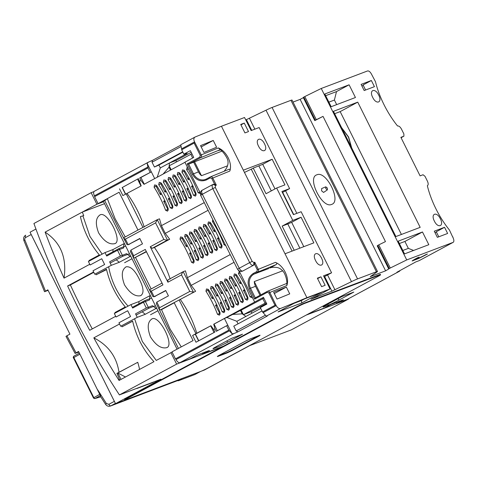 <?xml version="1.0" encoding="UTF-8"?>
<svg xmlns="http://www.w3.org/2000/svg" width="477" height="477" viewBox="0 0 477 477"><rect width="100%" height="100%" fill="white"/><g stroke="black" fill="none" stroke-linecap="round" stroke-linejoin="round"><path stroke-width="0.72" d="M138.735 387.616L137.716 388.165A4.311 3.762 69.3 0 1 137.322 388.35A4.311 3.762 69.3 0 1 136.249 388.558M137.322 388.35L152.443 382.626A4.311 3.762 -110.7 0 0 152.837 382.447L137.716 388.165M153.856 381.898L152.837 382.447M258.868 335.611A6.469 0.364 -26.5 0 1 257.031 336.643L233.813 349.146A6.469 0.364 -26.5 0 1 225.877 352.95L218.347 355.794M380.58 274.788L380.39 274.4A6.469 0.364 153.5 0 0 379.579 274.609L304.547 303.002A6.469 0.364 153.5 0 0 296.611 306.8L127.425 397.901A6.469 0.364 153.5 0 0 124.598 399.666L124.789 400.054A6.469 0.364 -26.5 0 1 127.615 398.289L296.801 307.188A6.469 0.364 -26.5 0 1 304.737 303.384L379.77 274.99A6.469 0.364 -26.5 0 1 380.58 274.788A6.469 0.364 -26.5 0 1 377.754 276.553L208.568 367.654A6.469 0.364 -26.5 0 1 200.632 371.452L125.6 399.845A6.469 0.364 -26.5 0 1 124.789 400.054M218.168 356.319A6.469 0.364 -26.5 0 1 217.357 356.528A6.469 0.364 -26.5 0 1 220.183 354.763L243.407 342.259A6.469 0.364 -26.5 0 1 251.343 338.461L259.238 335.468A6.469 0.364 -26.5 0 1 260.054 335.265A6.469 0.364 -26.5 0 1 257.228 337.03L234.004 349.534A6.469 0.364 -26.5 0 1 226.068 353.332L218.168 356.319L218.013 356.003M100.271 214.787C95.704 217.607 95.144 223.618 98.59 232.83C103.885 241.177 109.245 244.796 114.677 243.681C123.066 241.833 107.766 211.138 100.271 214.787L99.8 215.002M306.139 315.112L348.401 299.121L291.179 329.935L249.692 345.634L204.341 370.051L115.529 403.661L160.904 379.227L119.423 394.926A712.089 620.905 69.3 0 1 73.231 315.005L70.036 308.589A712.089 620.905 69.3 0 1 33.921 223.486L91.143 192.678L93.951 191.611M140.614 295.692C144.185 293.403 143.762 287.923 139.332 279.242C135.009 270.364 130.632 266.22 126.208 266.798C121.635 269.612 121.075 275.628 124.527 284.847C129.833 293.2 135.194 296.813 140.614 295.692L141.067 295.484M126.208 266.798L125.737 267.013M108.661 266.738A68.992 60.156 -110.7 0 0 115.738 288.168A68.992 60.156 -110.7 0 0 128.11 306.115M152.139 318.809C147.566 321.629 147.005 327.645 150.458 336.851C155.746 345.205 161.113 348.818 166.545 347.709C174.934 345.861 159.628 315.166 152.139 318.809L151.668 319.024M89.259 261.062L88.996 260.537L99.353 254.962C89.98 243.765 83.66 230.975 80.392 216.606L82.944 215.914L89.956 236.455L102.173 254.104M82.944 215.914L83.731 215.61L82.306 212.098L104.541 203.679M114.677 243.681L115.136 243.473M134.592 318.755L142.331 341.478L156.259 360.427L172.09 352.104M166.545 347.709L167.004 347.5M129.494 253.728L122.833 256.244L118.994 248.541L125.654 246.019M155.424 305.739L148.77 308.261L144.925 300.552L151.585 298.036M119.423 394.926L176.621 364.124L170.861 352.569M176.621 364.124L222.133 346.904M115.529 403.661L30.051 232.21L35.936 229.043M91.143 192.678L96.903 204.234L45.106 232.126A706.175 615.753 -110.7 0 0 64.037 278.133L89.777 264.276M148.77 308.261L136.136 315.058M132.296 307.355L144.925 300.552M122.833 256.244L110.205 263.048M106.365 255.344L118.994 248.541M119.548 323.99L93.814 337.853A706.175 615.753 -110.7 0 0 119.059 380.461L153.952 361.673C143.44 350.374 136.333 336.851 132.618 321.11L122.04 326.805L121.587 325.904M115.19 313.073L114.933 312.554L125.29 306.973C116.066 295.973 109.788 283.392 106.46 269.219L96.104 274.794L95.656 273.887M93.617 271.979L67.609 285.985A706.175 615.753 -110.7 0 0 89.7 330.293L115.708 316.287M96.903 204.234L103.563 201.717M93.79 272.331L70.369 284.942L67.609 285.985M70.369 284.942A706.175 615.753 -110.7 0 0 92.276 328.903M106.556 269.612L96.104 274.794M64.037 278.133C66.989 257.741 60.68 242.405 45.106 232.126M80.392 216.606L83.731 215.61M137.746 362.311L116.925 373.378L119.184 378.601L119.059 380.461M119.184 378.601L119.542 380.199M125.481 377.003L117.843 373.032L121.021 379.406M93.814 337.853C108.297 345.253 116.692 356.766 119.011 372.376L137.74 362.293A53.937 26.229 -118.3 0 1 139.576 369.413M132.642 321.224L122.04 326.805M119.011 372.376L116.925 373.378M78.848 352.038L75.098 353.427L65.975 336.345M100.546 395.999L78.568 351.477L76.04 352.837L66.917 335.754L66.243 336.279M181.308 379.221A4.311 3.762 -110.7 0 0 181.707 379.042L110.819 405.861A4.311 3.762 69.3 0 1 110.425 406.046L181.308 379.221M181.707 379.042L178.803 380.604A1.723 1.503 69.3 0 1 177.575 380.634M48.082 290.332L44.796 291.626L47.831 289.831L69.922 334.138L66.917 335.754M75.366 353.356L76.04 352.837M31.023 234.165A2.158 1.049 61.7 0 0 31.184 234.529L114.361 401.354A2.158 1.049 61.7 0 0 114.558 401.706M178.803 380.604L195.033 374.463L200.561 371.482M195.033 374.463A1.723 1.503 69.3 0 1 194.705 374.582M100.748 396.81L95.156 398.462A1.294 0.823 -119.2 0 1 94.035 397.973A1.294 0.823 -119.2 0 1 93.814 397.621L73.84 357.553L73.44 357.816C73.094 357.786 73.214 357.255 73.798 356.224A1.294 1.246 -128.2 0 1 73.935 356.128M93.498 397.872L99.914 394.223M100.558 395.451L94.971 398.539L100.76 396.834M95.156 398.462L94.225 398.522A1.294 0.364 -70.3 0 1 94.142 398.528A1.294 0.364 -70.3 0 1 94.035 397.973M73.476 357.78A1.294 1.246 -128.2 0 1 73.798 356.224L79.373 353.093L74.024 356.08A1.294 0.823 60.8 0 0 73.971 356.11L73.971 356.11A1.294 0.823 60.8 0 0 73.84 357.553L79.909 354.167M124.402 243.514L123.77 243.759L123.722 247.897L117.503 250.252L106.717 256.06L104.988 252.589L88.406 261.521L90.135 264.985L101.744 258.737L104.624 264.514L93.015 270.769L94.744 274.233L111.332 265.301L109.603 261.837L120.383 256.03L126.602 253.675L130.108 256.471L130.746 256.232M111.332 265.301L119.328 262.278L130.108 256.471M116.227 259.804L119.328 262.278M123.77 243.759L112.989 249.56L112.96 251.79M112.989 249.56L104.988 252.589M124.598 262.726L131.998 258.743M120.383 256.03L117.503 250.252M150.338 295.531L149.7 295.77L149.653 299.908L143.434 302.263L132.654 308.07L130.925 304.6L114.337 313.532L116.066 317.002L127.675 310.748L130.555 316.531L118.946 322.78L120.675 326.25L137.263 317.318L135.534 313.848L146.314 308.041L152.533 305.691L156.039 308.488L156.677 308.243M137.263 317.318L145.258 314.289L156.039 308.488M142.158 311.821L145.258 314.289M149.7 295.77L138.92 301.577L138.896 303.801M138.92 301.577L130.925 304.6M150.535 314.737L157.929 310.754M146.314 308.041L143.434 302.263M237.641 269.183A3.882 3.727 52.3 0 0 242.739 271.037L253.382 265.307C251.981 265.522 250.753 264.622 249.686 262.612L239.233 268.241C240.384 270.304 241.553 271.24 242.739 271.037L242.382 271.198C237.337 271.496 239.269 270.662 237.534 269.302L239.233 268.241L202.349 194.27C201.407 192.124 201.425 190.746 202.397 190.132L202.284 190.18C201.515 190.412 200.871 191.241 200.358 192.666A3.882 1.181 13.9 0 0 202.349 194.27C200.644 195.206 200.239 195.516 201.139 195.206M416.767 259.083A7.549 0.423 153.5 0 0 425.943 254.569L427.434 254.002A10.78 0.608 -26.5 0 1 418.18 258.683L412.116 260.979A10.78 0.608 -26.5 0 1 416.761 258.176A10.78 0.608 -26.5 0 1 417.613 257.717L419.104 257.157A7.549 0.423 153.5 0 0 418.24 257.616A7.549 0.423 153.5 0 0 414.942 259.673A7.549 0.423 153.5 0 0 415.282 259.643L416.671 258.892M286.874 283.368L267.269 291.399C268.366 290.988 269.225 291.34 269.839 292.449L286.868 285.49L286.85 283.857A15.091 7.34 -118.3 0 0 284.161 272.82L284.155 272.808C281.794 269.32 279.069 267.514 275.962 267.394C273.387 267.15 271.359 267.353 269.881 268.002L276.225 264.544C277.167 263.805 276.881 263.077 275.366 262.362L258.313 269.332C258.838 270.483 258.617 271.419 257.669 272.134L276.225 264.544M286.868 285.49C288.174 281.686 287.637 277.262 285.252 272.218C282.658 267.281 279.367 263.996 275.366 262.362M224.196 171.243L226.492 168.178C228.346 164.643 228.555 161.381 227.106 158.394C225.055 154.369 222.58 151.287 219.7 149.146L218.299 147.936L201.264 154.906C201.789 156.033 201.574 156.963 200.614 157.708L220.344 149.635M229.825 171.052C230.236 169.55 229.884 168.995 228.769 169.383L210.22 176.973C211.317 176.562 212.17 176.913 212.79 178.022L229.825 171.052C231.124 167.254 230.588 162.836 228.203 157.804C225.609 152.855 222.306 149.569 218.299 147.936M452.709 237.063L449.435 230.027A59.72 29.043 -118.3 0 1 435.924 208.807A59.72 29.043 -118.3 0 1 427.344 185.72C428.429 185.034 428.447 183.502 427.398 181.117L424.995 176.305L423.051 174.749L420.088 175.87L400.877 137.34L403.84 136.219L401.068 137.716M401.068 137.722L403.9 136.195L403.87 133.924L401.467 129.106C400.179 126.81 398.885 125.779 397.568 126A59.72 29.043 -118.3 0 1 384.057 104.779A59.72 29.043 -118.3 0 1 375.482 81.692L371.44 74.06C370.158 71.771 368.858 70.733 367.546 70.954L321.248 88.478L304.797 96.563L316.323 119.679L323.03 116.376L385.464 241.595L378.75 244.892L390.275 268.008L389.28 268.545L377.754 245.428L377.218 245.846L388.743 268.962L389.28 268.545M325.797 186.823L327.359 188.063L327.335 189.9L325.779 188.659L325.797 186.823L321.629 188.552L321.617 190.866L323.585 192.434L327.335 189.9M235.775 274.084L235.936 275.366L240.068 283.648L240.623 281.394M231.13 276.582L231.291 277.864L235.423 286.146L235.978 283.893M226.492 279.081L226.647 280.363L230.779 288.651L231.339 286.391M221.847 281.585L222.002 282.867L226.134 291.149L226.694 288.895M217.202 284.083L217.357 285.365L221.489 293.653L222.049 291.393M212.557 286.588L212.712 287.869L216.844 296.151L217.405 293.898M207.912 289.086L208.073 290.368L212.199 298.65L212.76 296.396M168.298 210.136L163.599 201.175L165.519 202.081M165.602 210.268L167.51 211.162L168.256 208.837C165.28 200.805 161.435 193.096 156.73 185.72L154.608 184.891L154.077 187.151C158.781 194.527 162.627 202.23 165.602 210.268L167.731 209.463M172.936 207.632L168.244 198.676L170.158 199.583M170.247 207.763L172.155 208.664L172.901 206.338C169.925 198.301 166.079 190.597 161.375 183.222L159.252 182.393L158.722 184.647C163.426 192.028 167.266 199.732 170.247 207.763L172.376 206.958M177.581 205.134L172.889 196.172L174.803 197.079M174.892 205.265L176.794 206.159L177.545 203.834C174.564 195.803 170.724 188.099 166.02 180.717L163.891 179.889L163.367 182.148C168.071 189.524 171.911 197.234 174.892 205.265L177.021 204.46M182.226 202.63L177.533 193.674L179.447 194.58M179.531 202.761L181.439 203.661L182.19 201.336C179.209 193.298 175.369 185.595 170.665 178.219L168.536 177.39L168.005 179.644C172.716 187.026 176.556 194.729 179.531 202.761L181.665 201.956M186.871 200.131L182.178 191.176L184.092 192.082M184.176 200.262L186.084 201.163L186.829 198.831C183.854 190.8 180.014 183.096 175.303 175.715L173.181 174.892L172.65 177.146C177.361 184.521 181.2 192.231 184.176 200.262L186.31 199.458M191.515 197.633L186.823 188.671L188.737 189.578M188.82 197.764L190.728 198.659L191.474 196.333C188.498 188.302 184.659 180.592 179.948 173.217L177.826 172.388L177.295 174.648C182.005 182.023 185.845 189.727 188.82 197.764L190.955 196.953M187.467 167.302L187.115 167.385L186.585 169.645C191.295 177.021 195.135 184.73 198.11 192.762L200.245 193.507M196.16 195.129L191.468 186.173L193.382 187.079M193.465 195.26L195.373 196.16L196.119 193.835C193.143 185.797 189.303 178.094 184.593 170.712L182.47 169.89L181.94 172.143C186.65 179.525 190.49 187.228 193.465 195.26L195.594 194.455M239.329 271.33L238.452 273.667C243.157 281.048 247.003 288.752 249.978 296.783L251.886 297.684L252.303 297.344M245.25 291.101L243.33 290.195L248.028 299.157M245.333 299.288L247.241 300.182L247.986 297.857C245.011 289.825 241.165 282.122 236.461 274.74L234.338 273.911L233.808 276.171C238.512 283.547 242.358 291.256 245.333 299.288L247.462 298.483M240.605 293.605L238.685 292.699L243.383 301.661M240.688 301.786L242.596 302.686L243.342 300.361C240.366 292.323 236.52 284.62 231.816 277.244L229.693 276.416L229.163 278.669C233.867 286.051 237.713 293.754 240.688 301.786L242.817 300.981M235.96 296.104L234.046 295.197L238.738 304.159M236.043 304.29L237.951 305.185L238.697 302.859C235.721 294.828 231.882 287.118 227.171 279.743L225.049 278.914L224.518 281.174C229.222 288.549 233.068 296.253 236.043 304.29L238.172 303.485M231.315 298.608L229.401 297.702L234.094 306.657M231.399 306.789L233.307 307.689L234.052 305.358C231.077 297.326 227.237 289.622 222.526 282.241L220.404 281.418L219.873 283.672C224.584 291.053 228.423 298.757 231.399 306.789L233.527 305.984M226.67 301.106L224.756 300.2L229.449 309.162M226.754 309.293L228.662 310.187L229.407 307.862C226.432 299.83 222.592 292.121 217.882 284.745L215.759 283.916L215.228 286.176C219.939 293.552 223.779 301.255 226.754 309.293L228.882 308.482M222.026 303.61L220.112 302.704L224.804 311.66M222.109 311.791L224.017 312.691L224.762 310.36C221.787 302.329 217.947 294.625 213.237 287.243L211.114 286.415L210.584 288.674C215.294 296.05 219.134 303.76 222.109 311.791L224.238 310.986M217.381 306.109L215.467 305.202L220.159 314.164M217.464 314.289L219.372 315.19L220.118 312.864C217.142 304.827 213.302 297.123 208.592 289.748L206.469 288.919L205.939 291.173C210.649 298.554 214.489 306.258 217.464 314.289L219.599 313.484M351.722 147.965L348.615 137.036L341.568 127.597M351.531 147.578L348.448 137.126L341.782 128.027M156.045 185.058L156.206 186.346L160.338 194.628L160.892 192.368M160.689 182.56L160.85 183.842L164.982 192.124L165.537 189.87M165.334 180.062L165.495 181.343L169.621 189.625L170.182 187.372M169.979 177.557L170.14 178.839L174.266 187.127L174.826 184.867M174.624 175.059L174.785 176.341L178.911 184.623L179.471 182.369M179.269 172.555L179.424 173.837L183.556 182.125L184.116 179.865M183.913 170.056L184.068 171.338L188.2 179.62L188.761 177.366M212.736 219.569L212.515 221.656C217.226 229.038 221.066 236.741 224.041 244.773L225.949 245.673M219.313 239.09L217.399 238.184L222.091 247.146M219.396 247.277L221.304 248.171L222.055 245.846C219.074 237.814 215.234 230.105 210.53 222.729L208.401 221.9L207.871 224.154C212.581 231.536 216.421 239.239 219.396 247.277L221.531 246.466M217.446 249.644L212.754 240.682L214.668 241.589M214.757 249.775L216.665 250.669L217.411 248.344C214.429 240.313 210.59 232.609 205.885 225.227L203.762 224.399L203.232 226.658C207.936 234.034 211.776 241.744 214.757 249.775L216.886 248.97M210.023 244.093L208.109 243.187L212.802 252.148M210.113 252.273L212.021 253.174L212.766 250.848C209.791 242.811 205.945 235.107 201.24 227.732L199.118 226.903L198.587 229.157C203.291 236.538 207.137 244.242 210.113 252.273L212.241 251.468M208.163 254.646L203.464 245.685L205.384 246.591M205.468 254.778L207.376 255.672L208.121 253.347C205.146 245.315 201.3 237.606 196.596 230.23L194.473 229.401L193.942 231.661C198.647 239.037 202.492 246.746 205.468 254.778L207.596 253.973M200.739 249.095L198.82 248.189L203.518 257.145M200.823 257.276L202.731 258.176L203.476 255.851C200.501 247.813 196.655 240.11 191.951 232.734L189.828 231.905L189.297 234.159C194.002 241.541 197.848 249.244 200.823 257.276L202.952 256.471M198.873 259.649L194.175 250.687L196.095 251.594M196.178 259.78L198.086 260.675L198.831 258.349C195.856 250.318 192.01 242.608 187.306 235.233L185.183 234.404L184.653 236.664C189.357 244.039 193.203 251.743 196.178 259.78L198.307 258.969M194.228 262.147L189.536 253.192L191.45 254.098M191.533 262.278L193.441 263.179L194.187 260.847C191.211 252.816 187.372 245.112 182.661 237.731L180.539 236.908L180.008 239.162C184.718 246.537 188.558 254.247 191.533 262.278L193.662 261.474M214.692 229.377L214.131 231.637L215.443 231.136M205.199 224.572L205.36 225.854L209.486 234.135L210.047 231.882M205.402 234.38L204.848 236.634L206.153 236.139M195.91 229.568L196.071 230.856L200.203 239.138L200.757 236.884M196.113 239.382L195.558 241.636L196.87 241.141M186.626 234.571L186.781 235.853L190.913 244.141L191.468 241.881M181.981 237.075L182.136 238.357L186.268 246.639L186.829 244.385M282.76 270.787L254.259 281.567A10.78 9.397 69.3 0 0 255.529 286.313L260.013 295.305M105.322 200.197L103.336 201.264L177.068 349.146M293.033 102.072L300.134 99.383L385.619 270.835L370.218 276.666L376.824 272.069A8.622 0.489 153.5 0 0 377.504 271.491A8.622 0.489 153.5 0 0 376.419 271.765L357.553 278.908A8.622 0.489 153.5 0 0 351.489 281.651L331.909 291.161L318.087 296.39L317.694 295.591M316.829 296.056L317.229 296.855L310.909 299.246L330.018 288.955L323.543 275.831L331.581 272.79L324.044 276.851M318.087 296.39L317.229 296.855M331.581 272.79L301.136 211.722L293.433 214.638L281.907 191.521L289.611 188.606L282.39 192.493M301.255 300.122L301.458 300.528L294.017 303.348M150.994 292.92L132.761 256.358M151.161 288.937L135.557 257.526M146.296 251.486L133.954 258.135C133.399 258.301 133.304 257.485 133.667 255.69L130.877 250.103L130.43 251.677L133.954 258.135L146.439 251.773M195.558 241.636L191.426 233.354L191.265 232.072M204.848 236.634L200.716 228.352L200.555 227.07M214.131 231.637L210.005 223.349L209.844 222.067M165.835 290.672L154.125 296.724L151.34 291.137C149.73 290.427 149.188 289.956 149.706 289.73L152.688 296.324L153.934 296.807L165.734 290.469L168.423 295.865L156.814 302.114L156.361 303.694L159.497 309.972L162.114 309.305L174.218 302.788M151.34 291.137L162.949 284.882L145.276 249.435L133.667 255.69M130.877 250.103L142.492 243.848L139.803 238.458L128.188 244.707L125.403 239.12L155.591 222.866L157.279 219.676L159.509 218.83L161.435 225.657L204.275 202.588M139.898 238.655L127.997 244.796L126.757 244.307L123.776 237.719C123.442 238.106 123.984 238.572 125.403 239.12M150.249 246.758L152.199 248.308L154.429 247.468L169.687 239.251L167.457 240.092C166.801 240.277 165.597 240.056 163.85 239.436L150.249 246.758L167.922 282.205L181.522 274.883C182.053 273.065 182.613 271.997 183.21 271.687L185.44 270.847L187.366 277.674L191.211 285.377L234.046 262.308M167.886 279.933L183.21 271.687L193.394 292.109L189.786 291.447L159.598 307.701C159.211 309.221 159.306 310.038 159.884 310.151L195.624 291.262L191.211 285.377M167.922 282.205L167.892 279.933M127.997 244.796L129.768 244.111M125.057 240.909L104.731 200.656L107.343 198.629L119.107 192.249L137.966 230.069M125.23 236.926L115.076 218.687L107.343 198.629L98.065 203.631L94.583 196.655L148.156 167.838L147.101 163.361L148.43 162.144L152.473 160.367L152.032 162.204L180.759 146.737M122.345 187.467L138.408 178.631L122.345 187.467L125.648 194.103M138.408 178.631L141.192 185.875L122.881 195.594L119.5 188.809M140.965 185.994L137.603 179.251M170.182 279.063C166.556 267.913 161.309 257.383 154.429 247.468M155.705 296.128L153.934 296.807M98.065 203.631L105.471 200.084M262.022 310.932L233.766 326.143L236.169 330.96L237.957 331.819L233.915 333.596L232.066 333.775L228.835 330.114L226.641 325.725L227.827 325.278L224.446 318.493L226.831 317.449L236.878 321.295M232.066 333.775L227.827 325.278M123.716 237.743L157.279 219.676L167.457 240.092L152.199 248.308M139.678 181.171L141.001 180.455L139.737 177.915L151.334 171.857L147.101 163.361M150.154 172.304L147.959 167.916M169.687 239.251L165.275 233.366L208.115 210.297M230.206 254.605L187.366 277.674M213.63 329.506L214.9 332.046L195.993 342.23L192.613 335.45L195.928 333.661L210.917 325.731L213.63 329.506L214.96 328.79L213.726 324.217L214.03 324.104L217.339 330.734M210.917 325.731L195.451 334.109L198.76 340.739M214.018 332.523L210.715 325.892M220.398 149.683L218.561 150.601L220.589 149.838M221.984 151.114L188.636 164.154L200.614 157.708L199.833 157.088L200.262 155.389L201.264 154.906L194.938 142.647L181.665 149.766L183.854 154.154L187.205 153.433L160.308 167.916L157.219 177.241M142.939 227.392L126.196 193.805M94.768 196.554L94.398 195.808L147.775 167.069M152.032 162.204L154.435 167.022L182.685 151.811M180.801 145.211L181.85 149.665M181.481 148.919L194.556 141.878L194.938 142.647M227.505 165.841L201.467 175.697A10.78 9.397 69.3 0 1 198.474 171.881L193.674 162.252M202.349 194.27L212.808 188.636C211.848 186.585 211.925 185.171 213.04 184.396L202.284 190.18M226.641 325.725L216.224 331.336L214.96 328.79M198.575 340.84L195.254 334.18L192.613 335.45M238.047 323.835L236.801 321.337L260.77 308.428M253.627 265.206L254.485 264.145L254.76 262.207L253.925 262.547L253.627 265.206L242.465 271.169M213.726 324.217L263.465 297.296L266.852 304.076L260.347 307.576L262.535 311.97L265.767 315.625L266.41 316.096L267.382 315.971L237.957 331.819M165.275 233.366L161.435 225.657M144.245 227.046C140.345 215.073 134.627 203.882 127.079 193.471M154.697 178.601L151.334 171.857L140.918 177.468L144.281 184.211M139.737 177.915L140.918 177.468M141.001 180.455L143.994 184.36L184.969 162.299M154.435 167.022L158.889 165.066L160.308 167.916M94.398 195.808C93.349 193.429 93.367 191.891 94.452 191.211L148.43 162.144M158.889 165.066L182.858 152.157M210.22 176.973A0.865 0.417 61.7 0 0 210.196 176.985A0.865 0.417 61.7 0 0 210.208 177.891L206.523 179.877C200.787 182.136 196.077 180.276 192.38 174.296L198.474 171.881M192.38 174.296L187.193 163.891L188.636 164.154L193.441 173.789A10.78 9.397 69.3 0 0 205.545 179.406A10.78 9.397 69.3 0 0 206.487 178.982M183.854 154.154L190.359 150.654L193.74 157.434L184.915 162.186L200.286 193.024M239.156 270.984L254.646 302.042M161.488 309.543L170.164 329.184L181.266 346.886L193.066 340.578L174.141 302.633L195.624 291.262M178.41 348.425L158.692 308.369M267.269 291.399A0.865 0.417 61.7 0 0 267.245 291.411A0.865 0.417 61.7 0 0 267.263 292.318L254.617 299.127L255.29 297.851L250.491 288.215L255.529 286.313M267.424 291.328L255.267 297.863L267.221 291.423M399.97 270.596A4.311 2.099 -118.3 0 1 399.41 271.288A4.311 2.099 -118.3 0 1 399.285 271.341L396.918 272.242L415.759 261.927L419.188 260.627L453.025 242.405A4.311 2.099 61.7 0 0 453.15 242.352A4.311 2.099 61.7 0 0 453.078 237.808L452.894 236.962M401.413 234.457L340.167 111.612L334.639 113.699M328.88 102.144L334.401 100.051L336.494 91.596L325.66 95.692M336.679 104.618L334.401 100.051M413.607 250.455L408.36 248.386L402.832 250.473M408.36 248.386L404.901 241.451L399.374 243.538M365.591 90.016L363.075 84.966L371.362 80.5L374.439 86.665L364.172 90.552L361.101 84.387L371.362 80.5M438.774 236.807L436.258 231.762L444.552 227.296L447.629 233.456L437.361 237.343L434.285 231.178L444.552 227.296M323.03 116.376L314.79 120.627L303.265 97.511L303.801 97.093L315.327 120.21L316.323 119.679M314.79 120.627L315.327 120.21M385.619 270.835L388.743 268.962M253.204 273.5A0.865 0.417 -118.3 0 0 253.985 274.12A10.78 9.397 69.3 0 0 250.491 288.215L249.435 288.722C246.859 282.14 248.118 277.065 253.204 273.5L256.888 271.514A0.865 0.417 61.7 0 0 257.669 272.134L253.985 274.12L268.986 268.438M274.996 188.904L262.744 164.332L253.251 168.113L266.023 193.734L276.642 188.021L292.777 220.386L301.07 217.244L313.842 242.865L285.019 253.776L306.914 297.696L280.554 308.476C278.962 308.834 277.507 307.886 276.195 305.62L269.839 292.449L268.843 292.932L267.263 292.318M271.3 190.895L258.88 165.984M299.854 248.159L287.792 223.969L282.163 226.098L294.226 250.294M303.795 246.669L291.65 222.318L287.792 223.969M292.097 251.093L251.26 169.186L244.462 172.441M152.473 160.367L180.789 145.121M194.556 141.878C193.489 139.594 193.662 137.978 195.075 137.03L221.435 126.244L243.33 170.17L272.158 159.258L284.936 184.879L276.642 188.021M180.884 144.656L195.075 137.03M232.359 314.468L242.167 313.83L240.474 310.432L226.831 317.449M224.446 318.493L214.03 324.104M180.36 299.478C187.747 310.133 193.227 321.415 196.81 333.328M245.917 316.43L242.167 313.83M262.535 311.97L275.807 304.851M266.13 302.633L243.413 314.683L251.212 311.731L251.939 313.186M243.413 314.683L241.165 310.175L240.474 310.432M170.504 170.092L169.049 167.183L163.092 174.081M171.148 169.74L169.186 165.805L191.903 153.761M191.188 152.324L175.852 160.582L176.496 161.87M175.852 160.582L169.43 163.015L169.049 167.183M169.43 163.015L160.391 167.88M211.788 178.505L214.62 184.176L213.04 184.396L215.509 185.493L216.343 185.154L212.79 178.022L211.788 178.505L210.208 177.891M262.732 311.892L275.76 304.881M195.928 333.661L179.119 299.95M181.266 346.886L171.982 351.883L175.458 358.859L228.835 330.114M233.915 333.596L179.936 362.657A4.311 2.099 -118.3 0 1 176.037 359.557L175.655 358.782L229.032 330.042M363.259 85.341L361.93 86.057M436.395 232.031L435.066 232.746M340.167 111.612L357.744 102.144L420.177 227.356L395.892 236.55L333.459 111.332L357.744 102.144M324.813 93.993L349.104 84.805L355.443 97.517L331.157 106.711L324.813 93.993M336.494 91.596L349.104 84.805M422.479 231.983L428.823 244.695L404.532 253.889L398.194 241.171L422.479 231.983L404.901 241.451M440.366 218.806C444.314 226.283 437.952 228.704 434.362 221.072C430.415 213.595 436.777 211.174 440.366 218.806M372.704 97.397C368.751 89.92 375.119 87.5 378.702 95.126C382.655 102.609 376.287 105.029 372.704 97.397M378.75 244.892L377.754 245.428M303.801 97.093L304.797 96.563M300.134 99.383L303.336 97.66M331.622 204.406C341.854 201.628 326.214 170.211 316.871 174.815C306.639 177.599 322.279 209.015 331.622 204.406M245.774 119.96L266.011 110.205L351.489 281.651M289.611 188.606L259.16 127.544L251.129 130.585L244.534 117.503L221.435 126.244M251.26 169.186L253.251 168.113M262.744 164.332L272.158 159.258M282.163 226.098L292.777 220.386M291.65 222.318L301.07 217.244M315.565 260.531C311.618 253.054 317.98 250.634 321.57 258.26C325.517 265.743 319.155 268.163 315.565 260.531M258.51 146.105C254.563 138.628 260.925 136.201 264.514 143.833C268.462 151.31 262.1 153.737 258.51 146.105M321.593 286.647L317.366 278.174L320.92 276.827L325.147 285.306L321.593 286.647M317.587 278.622L320.92 276.827M244.945 132.922L240.718 124.443L244.272 123.102L248.499 131.574L244.945 132.922M240.945 124.891L244.272 123.102M214.62 184.176L216.343 185.154M357.553 278.908L272.075 107.456A8.622 0.489 153.5 0 0 266.011 110.205M272.075 107.456L290.94 100.319L376.419 271.765M377.504 271.491L292.019 100.045A8.622 0.489 153.5 0 0 290.94 100.319M243.33 170.17L285.019 253.776M241.165 310.175L263.882 298.125M286.349 287.088L273.655 292.282L277.036 299.061L289.73 293.874L286.349 287.088L274.305 293.576M251.212 311.731L266.548 303.473M213.237 140.453L200.543 145.646L203.923 152.425L216.618 147.232L213.237 140.453L201.193 146.94M265.236 315.309L236.169 330.96M305.268 298.477L301.458 300.528L301.744 302.978L278.055 311.94L296.068 302.239L321.653 292.258L301.744 302.978M307.468 314.397L324.438 307.981L331.074 304.404L343.41 299.735L336.774 303.306L336.333 302.412M347.608 299.174A4.311 2.099 -118.3 0 1 347.494 299.246A4.311 2.099 -118.3 0 1 347.369 299.3L399.285 271.341M453.025 242.405L406.726 259.929L321.248 88.478M406.726 259.929L390.275 268.008M201.467 175.697L194.533 161.786M260.871 294.84L254.259 281.567M330.018 288.955L306.914 297.696M179.936 362.657L190.466 358.674L197.102 355.103L209.445 350.434L202.808 354.006L202.361 353.111M202.808 354.006L223.463 346.189M336.774 303.306L347.369 299.3M214.066 348.419A8.622 0.489 -26.5 0 1 212.98 348.693A8.622 0.489 -26.5 0 1 216.749 346.338L231.679 338.3L242.537 334.192L227.607 342.23A8.622 0.489 -26.5 0 1 217.023 347.298L214.066 348.419L213.851 347.995M341.753 296.646L353.797 292.091L338.873 300.128A8.622 0.489 -26.5 0 1 328.289 305.197L324.139 306.765A8.622 0.489 -26.5 0 1 323.06 307.039A8.622 0.489 -26.5 0 1 326.828 304.684L341.753 296.646M192.654 158.018L190.752 154.196M264.973 303.068L262.726 298.56M225.877 352.95L226.068 353.332M233.813 349.146L234.004 349.534M257.031 336.643L257.228 337.03M127.615 398.289L127.425 397.901M296.801 307.188L296.611 306.8M304.737 303.384L304.547 303.002M379.77 274.99L379.579 274.609M100.277 396.071L105.572 404.323L106.395 403.518L97.69 389.834M45.47 291.107L24.887 240.044A2.158 1.878 69.3 0 1 25.698 237.486L31.184 234.529M114.361 401.354L108.875 404.311L106.395 403.518M115.398 403.399L110.819 405.861A2.158 1.049 -118.3 0 1 108.875 404.311M44.522 291.691L23.85 240.408C23.194 238.166 23.802 236.437 25.663 235.215L25.722 235.185A2.158 1.049 61.7 0 0 25.663 235.215A2.158 1.049 61.7 0 0 25.698 237.486M23.85 240.408L24.887 240.044M241.374 283.153L240.068 283.648M236.735 285.651L235.423 286.146M232.09 288.156L230.779 288.651M227.446 290.654L226.134 291.149M222.801 293.152L221.489 293.653M218.156 295.657L216.844 296.151M213.511 298.155L212.199 298.65M198.11 192.762L199.833 192.112M249.978 296.783L251.695 296.134M160.338 194.628L161.643 194.133M164.982 192.124L166.288 191.629M169.621 189.625L170.933 189.13M174.266 187.127L175.578 186.626M178.911 184.623L180.223 184.128M183.556 182.125L184.867 181.624M188.2 179.62L189.512 179.125M224.041 244.773L225.102 244.373M209.486 234.135L210.798 233.641M200.203 239.138L201.509 238.643M190.913 244.141L192.225 243.646M186.268 246.639L187.58 246.144M149.647 289.754L162.049 283.076L149.706 289.73M190.824 252.703L189.536 253.192M195.469 250.198L194.175 250.687M200.107 247.7L198.82 248.189M204.752 245.202L203.464 245.685M209.397 242.698L208.109 243.187M214.042 240.199L212.754 240.682M218.687 237.695L217.399 238.184M167.952 279.904L183.085 271.759M125.463 194.199L122.148 187.544M180.008 239.162L182.136 238.357M184.653 236.664L186.781 235.853M191.426 233.354L189.297 234.159M193.942 231.661L196.071 230.856M200.716 228.352L198.587 229.157M203.232 226.658L205.36 225.854M210.005 223.349L207.871 224.154M212.515 221.656L213.577 221.256M159.598 307.701L156.814 302.114M181.522 274.883L189.786 291.447M155.591 222.866L163.85 239.436M123.776 237.719L157.148 219.748M192.756 185.684L191.468 186.173M188.111 188.182L186.823 188.671M183.466 190.687L182.178 191.176M178.821 193.185L177.533 193.674M174.177 195.689L172.889 196.172M169.532 198.188L168.244 198.676M164.887 200.692L163.599 201.175M215.467 305.202L216.755 304.714M208.073 290.368L205.939 291.173M210.584 288.674L212.712 287.869M220.112 302.704L221.4 302.215M224.756 300.2L226.044 299.711M217.357 285.365L215.228 286.176M219.873 283.672L222.002 282.867M229.401 297.702L230.689 297.213M234.046 295.197L235.334 294.708M226.647 280.363L224.518 281.174M229.163 278.669L231.291 277.864M238.685 292.699L239.973 292.21M243.33 290.195L244.618 289.712M235.936 275.366L233.808 276.171M238.452 273.667L240.169 273.017M181.94 172.143L184.068 171.338M186.585 169.645L188.308 168.989M177.295 174.648L179.424 173.837M172.65 177.146L174.785 176.341M168.005 179.644L170.14 178.839M163.367 182.148L165.495 181.343M158.722 184.647L160.85 183.842M154.077 187.151L156.206 186.346M210.375 176.895L206.511 178.964A0.865 0.417 -118.3 0 1 206.535 178.953L210.172 176.997M206.523 179.877A0.865 0.417 -118.3 0 1 206.511 178.964L205.545 179.406M187.193 163.891L199.833 157.088M256.888 271.514L257.318 269.815L258.313 269.332L254.76 262.207M215.3 187.431L212.808 188.636L249.686 262.612L252.178 261.408L215.3 187.431L215.509 185.493M268.843 292.932L274.99 305.262M249.435 288.722L254.617 299.127M254.485 264.145L257.318 269.815M194.115 143.058L200.262 155.389M334.943 289.783L327.55 274.961M296.837 213.35L285.58 190.776M254.861 129.166L249.459 118.338M246.43 119.709L251.737 130.352M282.652 192.356L293.707 214.537M324.622 276.541L331.909 291.161M253.925 262.547L252.178 261.408M276.195 305.62L263.119 312.662M229.413 330.811L176.037 359.557M280.554 308.476L266.41 316.096M226.927 340.858L227.607 342.23M216.588 346.427L217.023 347.298M338.115 298.608L338.873 300.128M327.777 304.171L328.289 305.197M323.931 306.341L324.139 306.765M105.572 404.323C106.824 406.04 108.446 406.619 110.425 406.046M178.642 380.676L194.872 374.534M94.971 398.539L94.142 398.528L93.42 397.884L73.44 357.816M270.435 267.818L270 267.985M200.358 192.666L200.65 195.326L237.534 269.302M347.494 299.246L399.41 271.288M419.307 260.573L453.15 242.352M414.746 259.285L414.942 259.673"/></g></svg>
